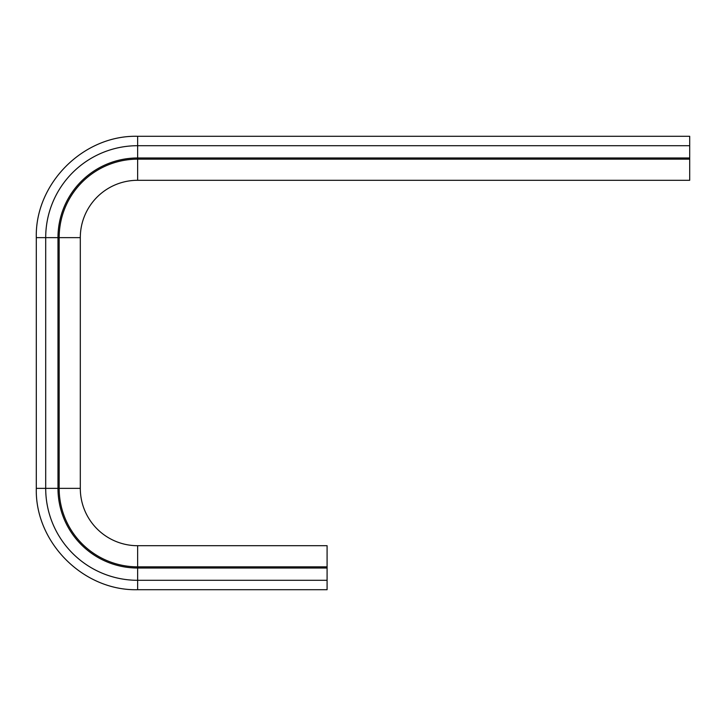 <?xml version="1.0" encoding="UTF-8"?>
<svg xmlns="http://www.w3.org/2000/svg" width="726" height="726" viewBox="0 0 726 726"><rect width="100%" height="100%" fill="white"/><g stroke="black" fill="none" stroke-linecap="round" stroke-linejoin="round"><path stroke-width="1.09" d="M327.09 566.843L327.09 545.707L137.641 545.707A57.336 57.336 0 0 1 80.305 488.362L80.305 237.638A57.336 57.336 0 0 1 137.641 180.293L137.641 159.157A78.481 78.481 0 0 0 59.16 237.638L59.16 488.362A78.481 78.481 0 0 0 137.641 566.843L327.09 566.843L327.09 589.703L137.641 589.703L137.641 580.301L327.09 580.301M689.7 157.978L137.641 157.978L137.641 136.297L689.7 136.297L689.7 180.293L137.641 180.293M689.7 159.157L137.641 159.157L137.641 157.978A79.66 79.66 0 0 0 57.98 237.638L57.98 488.362A79.66 79.66 0 0 0 137.641 568.022L327.09 568.022M137.641 545.707L137.641 580.301A91.939 91.939 0 0 1 45.702 488.362L36.3 488.362C34.902 542.513 83.481 591.1 137.641 589.703C83.481 591.1 34.902 542.513 36.3 488.362L36.3 237.638L45.702 237.638L45.702 488.362L80.305 488.362M80.305 237.638L45.702 237.638A91.939 91.939 0 0 1 137.641 145.699L689.7 145.699M137.641 136.297C83.49 134.9 34.902 183.478 36.3 237.638C34.902 183.478 83.49 134.9 137.641 136.297"/></g></svg>
